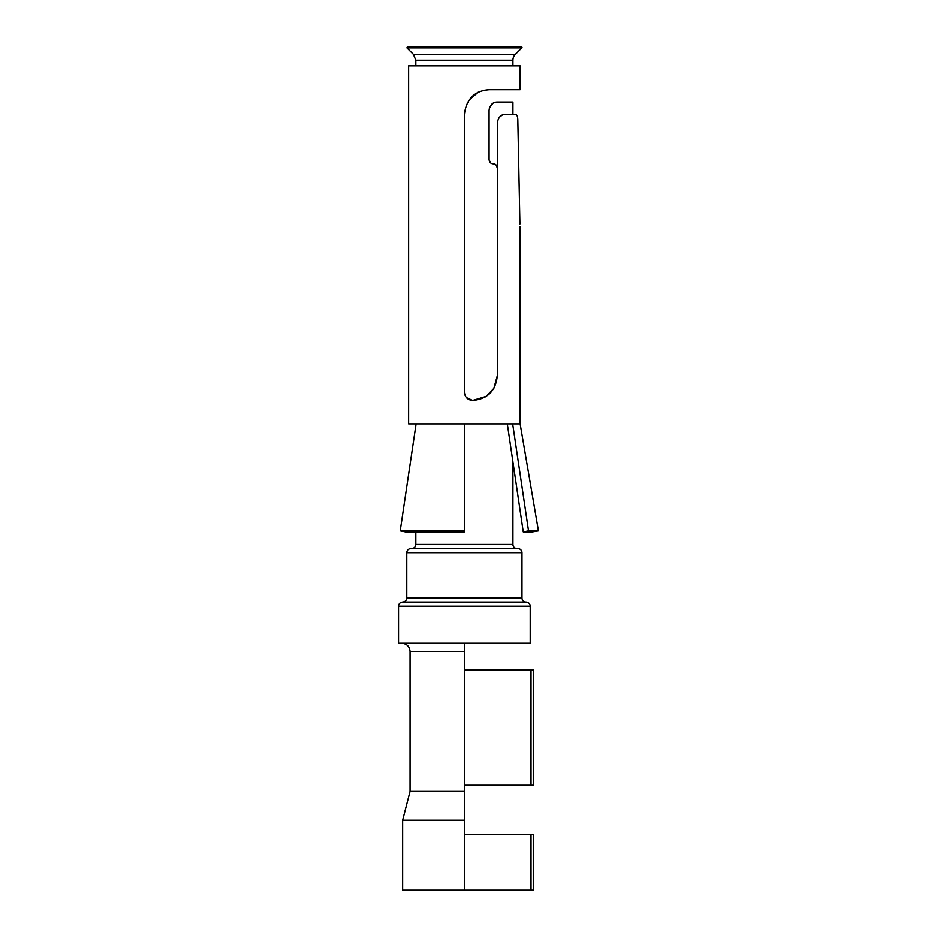 <?xml version="1.0" encoding="UTF-8"?>
<svg xmlns="http://www.w3.org/2000/svg" width="937" height="937" viewBox="0 0 937 937"><rect width="100%" height="100%" fill="white"/><g stroke="black" fill="none" stroke-linecap="round" stroke-linejoin="round"><path stroke-width="1.41" d="M464.389 834.598L533.282 834.598L533.282 890.15L402.652 890.15L402.652 820.191L464.389 820.191L464.389 890.15M464.389 791.378L410.066 791.378L410.066 651.461L464.389 651.461L464.389 643.227L464.389 820.191M526.102 602.081A4.111 4.111 -90 0 1 530.225 606.192L530.225 643.227L398.541 643.227L398.541 606.192C398.764 603.721 400.134 602.35 402.652 602.081L526.102 602.081A4.111 4.111 -90 0 1 521.991 597.958L521.991 552.689A4.111 4.111 -90 0 0 517.88 548.578L410.886 548.578C408.391 548.824 407.009 550.195 406.775 552.689L406.775 597.958C406.553 600.441 405.182 601.812 402.652 602.081M517.048 548.578A4.111 4.111 -90 0 1 512.937 544.467L512.937 462.246M493.846 388.328L497.313 375.737L497.313 122.653C498.472 117.02 501.213 114.279 505.535 114.419L515.619 114.419C516.943 114.607 517.692 116.457 517.833 119.948L519.93 223.955C520.176 229.682 520.176 229.682 519.93 223.955L517.833 119.948C517.692 116.446 516.943 114.607 515.619 114.419L512.937 114.419L512.937 102.074L497.313 102.074C492.839 102.074 490.086 104.815 489.079 110.297L489.079 159.677C489.512 162.359 490.883 163.729 493.19 163.799L496.083 164.994L497.313 167.91C496.868 165.217 495.497 163.834 493.19 163.799M406.775 597.958L521.991 597.958L521.991 552.689L406.775 552.689M489.43 107.989L492.874 103.339L489.43 107.989L489.079 110.297L489.079 159.677L490.601 162.886M493.752 388.492L486.069 396.445L472.775 400.427L486.127 396.398M486.069 396.445L472.67 400.427L466.403 397.581M468.992 100.06L478.338 92.177L468.992 100.06M497.313 375.737C495.802 390.834 487.591 399.068 472.67 400.427C467.68 399.994 464.916 397.241 464.389 392.181C464.893 397.229 467.657 399.97 472.67 400.427C467.657 399.97 464.893 397.218 464.389 392.181L464.389 114.419C466.263 99.076 474.497 90.842 489.079 89.718L520.152 89.718L520.152 65.859L408.626 65.859L408.626 423.887L416.098 423.887L400.228 530.881L464.389 530.881L464.389 423.887L416.098 423.887M497.313 375.807L493.881 388.269L497.313 375.807M469.121 99.884L477.964 92.365L468.793 100.341M413.416 54.393L415.829 60.214L512.937 60.214A8.234 8.234 90 0 1 515.35 54.393L413.416 54.393L406.927 47.904L521.839 47.904L515.35 54.393A8.234 8.234 -90 0 0 512.937 60.214L512.937 65.859M489.079 110.297L489.079 159.677M521.839 47.904A0.621 0.621 -90 0 0 521.394 46.85L407.361 46.85L406.927 47.904M531.033 834.598L531.033 890.15M533.282 669.978L531.033 669.978L531.033 785.206L533.282 785.206L533.282 669.978M464.389 669.978L531.033 669.978M464.389 785.206L531.033 785.206M520.012 226.332L520.152 423.887L538.459 530.881L528.538 530.881L512.68 423.887L464.389 423.887M520.152 423.887L512.68 423.887M405.498 531.923L400.228 530.881L405.498 531.923L464.389 531.923L464.389 530.881M507.327 423.887L523.268 531.923L532.38 531.923L538.459 530.881M523.268 531.923L528.538 530.881M489.079 89.718L483.457 90.374M488.493 394.641L485.015 397.077M499.093 117.523L502.091 115.169M530.225 606.192L398.541 606.192M512.937 544.467L415.829 544.467C415.606 546.939 414.236 548.309 411.706 548.578M521.136 46.909L407.361 46.85M410.066 791.378L402.652 820.191M410.066 651.461C409.621 646.507 406.881 643.766 401.832 643.227M415.829 60.214L415.829 65.859M415.829 423.887L415.829 425.703M415.829 531.923L415.829 544.467"/></g></svg>
